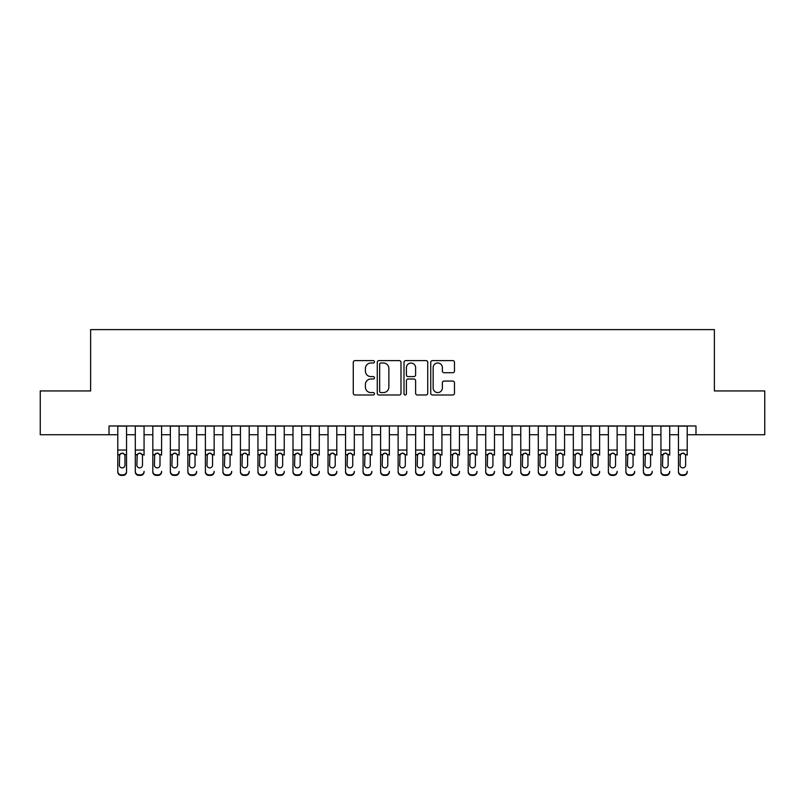<?xml version="1.0" encoding="UTF-8"?>
<svg xmlns="http://www.w3.org/2000/svg" width="805" height="805" viewBox="0 0 805 805"><rect width="100%" height="100%" fill="white"/><g stroke="black" fill="none" stroke-linecap="round" stroke-linejoin="round"><path stroke-width="1.21" d="M374.466 361.797A1.208 1.208 0 0 0 373.258 360.6L354.995 360.6A1.721 1.721 0 0 0 353.274 362.32L353.274 393.273A1.721 1.721 0 0 0 354.995 394.993L373.258 394.993A1.208 1.208 0 0 0 374.466 393.786A1.208 1.208 0 0 0 373.258 392.588L370.894 392.588A5.504 5.504 0 0 1 365.4 387.084L365.4 384.498A5.504 5.504 0 0 1 370.894 379.004L373.258 379.004A1.208 1.208 0 0 0 374.466 377.797A1.208 1.208 0 0 0 373.258 376.589L370.894 376.589A5.504 5.504 0 0 1 365.4 371.085L365.4 368.509A5.504 5.504 0 0 1 370.894 363.005L373.258 363.005A1.208 1.208 0 0 0 374.466 361.797M452.762 372.725A1.721 1.721 0 0 0 454.483 371.004L454.483 362.32A1.721 1.721 0 0 0 452.762 360.6L432.466 360.6A1.721 1.721 0 0 0 430.745 362.32L430.745 393.273A1.721 1.721 0 0 0 432.466 394.993L452.762 394.993A1.721 1.721 0 0 0 454.483 393.273L454.483 382.788A1.721 1.721 0 0 0 452.762 381.067L444.078 381.067A1.721 1.721 0 0 0 442.358 382.788L442.358 387.99A4.599 4.599 0 0 1 437.759 392.588A4.599 4.599 0 0 1 433.16 387.99L433.16 367.603A4.599 4.599 0 0 1 437.759 363.005A4.599 4.599 0 0 1 442.358 367.603L442.358 371.004A1.721 1.721 0 0 0 444.078 372.725L452.762 372.725M109.017 434.74L40.25 434.74L40.25 390.938L90.623 390.938L90.623 329.607L714.377 329.607L714.377 390.938L764.75 390.938L764.75 434.74L695.983 434.74L695.983 425.976L109.017 425.976L109.017 434.74L117.782 434.74M400.991 362.32A1.721 1.721 0 0 0 399.28 360.6L378.984 360.6A1.721 1.721 0 0 0 377.263 362.32L377.263 393.273A1.721 1.721 0 0 0 378.984 394.993L399.28 394.993A1.721 1.721 0 0 0 400.991 393.273L400.991 362.32M405.72 360.6L426.016 360.6A1.721 1.721 0 0 1 427.737 362.32L427.737 393.273A1.721 1.721 0 0 1 426.016 394.993L417.332 394.993A1.721 1.721 0 0 1 415.611 393.273L415.611 380.715A1.721 1.721 0 0 0 413.891 379.004L408.135 379.004A1.721 1.721 0 0 0 406.414 380.715L406.414 393.786A1.208 1.208 0 0 1 405.207 394.993A1.208 1.208 0 0 1 404.009 393.786L404.009 362.32A1.721 1.721 0 0 1 405.72 360.6M126.546 434.74L135.3 434.74M144.065 434.74L152.819 434.74M161.584 434.74L170.348 434.74M179.102 434.74L187.867 434.74M196.631 434.74L205.386 434.74M214.15 434.74L222.905 434.74M231.669 434.74L240.433 434.74M249.188 434.74L257.952 434.74M266.707 434.74L275.471 434.74M284.235 434.74L292.99 434.74M301.754 434.74L310.519 434.74M319.273 434.74L328.038 434.74M336.792 434.74L345.556 434.74M354.321 434.74L363.075 434.74M371.84 434.74L380.594 434.74M389.358 434.74L398.123 434.74M406.877 434.74L415.642 434.74M424.406 434.74L433.16 434.74M441.925 434.74L450.679 434.74M459.444 434.74L468.208 434.74M476.963 434.74L485.727 434.74M494.481 434.74L503.246 434.74M512.01 434.74L520.765 434.74M529.529 434.74L538.293 434.74M547.048 434.74L555.812 434.74M564.567 434.74L573.331 434.74M582.096 434.74L590.85 434.74M599.614 434.74L608.369 434.74M617.133 434.74L625.898 434.74M634.652 434.74L643.416 434.74M652.181 434.74L660.935 434.74M669.7 434.74L678.454 434.74M687.218 434.74L695.983 434.74M380.876 363.005A1.208 1.208 0 0 0 379.668 364.212L379.668 391.381A1.208 1.208 0 0 0 380.876 392.588L383.371 392.588A5.504 5.504 0 0 0 388.875 387.084L388.875 368.509A5.504 5.504 0 0 0 383.371 363.005L380.876 363.005M415.611 367.694A4.599 4.599 0 0 0 411.013 363.095A4.599 4.599 0 0 0 406.414 367.694L406.414 374.868A1.721 1.721 0 0 0 408.135 376.589L413.891 376.589A1.721 1.721 0 0 0 415.611 374.868L415.611 367.694M117.782 455.137L117.782 471.358A3.502 3.472 -0 0 0 121.283 474.839L123.034 474.839A3.502 3.472 -0 0 0 126.546 471.358L126.546 471.911A3.502 3.472 180 0 1 123.034 475.393L123.034 474.839M124.966 465.109L124.966 455.872L124.966 465.109A2.807 2.777 180 0 1 122.159 467.886A2.807 2.777 180 0 0 124.966 465.109M119.361 465.652L119.361 465.109A2.807 2.777 180 0 0 122.159 467.886M120.7 453.467L119.361 455.66M123.628 453.467L122.159 453.054L124.654 454.584L124.966 455.872M126.546 425.976L126.546 471.358M117.782 425.976L117.782 471.911A3.502 3.472 180 0 0 121.283 475.393L123.034 475.393M117.782 454.584L119.673 454.584L119.361 465.109M119.673 454.584L122.159 453.054M135.3 425.976L135.3 471.358A3.502 3.472 -0 0 0 138.802 474.839L140.563 474.839A3.502 3.472 -0 0 0 144.065 471.358L144.065 471.911A3.502 3.472 180 0 1 140.563 475.393L140.563 474.839M144.065 455.137L144.065 425.976M142.485 465.109L142.485 455.872L142.485 465.109A2.807 2.777 180 0 1 139.678 467.886A2.807 2.777 180 0 0 142.485 465.109M136.88 465.652L136.88 465.109A2.807 2.777 180 0 0 139.678 467.886M138.219 453.467L136.88 455.66M141.147 453.467L139.678 453.054L142.173 454.584L142.485 455.872M152.819 425.976L152.819 471.358A3.502 3.472 -0 0 0 156.331 474.839L158.082 474.839A3.502 3.472 -0 0 0 161.584 471.358L161.584 471.911A3.502 3.472 180 0 1 158.082 475.393L158.082 474.839M161.584 455.137L161.584 425.976M160.004 465.109L160.004 455.872L160.004 465.109A2.807 2.777 180 0 1 157.206 467.886A2.807 2.777 180 0 0 160.004 465.109M154.399 465.652L154.399 465.109A2.807 2.777 180 0 0 157.206 467.886M155.737 453.467L154.399 455.66M158.666 453.467L157.206 453.054L159.692 454.584L160.004 455.872M170.348 425.976L170.348 471.358A3.502 3.472 -0 0 0 173.85 474.839L175.601 474.839A3.502 3.472 -0 0 0 179.102 471.358L179.102 471.911A3.502 3.472 180 0 1 175.601 475.393L175.601 474.839M179.102 455.137L179.102 425.976M177.533 465.109L177.533 455.872L177.533 465.109A2.807 2.777 180 0 1 174.725 467.886A2.807 2.777 180 0 0 177.533 465.109M171.918 465.652L171.918 465.109A2.807 2.777 180 0 0 174.725 467.886M173.266 453.467L171.918 455.66M176.184 453.467L174.725 453.054L177.221 454.584L177.533 455.872M187.867 425.976L187.867 471.358A3.502 3.472 -0 0 0 191.369 474.839L193.12 474.839A3.502 3.472 -0 0 0 196.631 471.358L196.631 471.911A3.502 3.472 180 0 1 193.12 475.393L193.12 474.839M196.631 455.137L196.631 425.976M195.052 465.109L195.052 455.872L195.052 465.109A2.807 2.777 180 0 1 192.244 467.886A2.807 2.777 180 0 0 195.052 465.109M189.447 465.652L189.447 465.109A2.807 2.777 180 0 0 192.244 467.886M190.785 453.467L189.447 455.66M193.713 453.467L192.244 453.054L194.74 454.584L195.052 455.872M138.802 474.839L138.802 475.393L140.563 475.393M138.802 475.393A3.502 3.472 180 0 1 135.3 471.911L135.3 471.358M135.3 454.584L137.192 454.584L136.88 465.109M137.192 454.584L139.678 453.054M156.331 474.839L156.331 475.393L158.082 475.393M156.331 475.393A3.502 3.472 180 0 1 152.819 471.911L152.819 471.358M152.819 454.584L154.711 454.584L154.399 465.109M154.711 454.584L157.206 453.054M173.85 474.839L173.85 475.393L175.601 475.393M173.85 475.393A3.502 3.472 180 0 1 170.348 471.911L170.348 471.358M170.348 454.584L172.23 454.584L171.918 465.109M172.23 454.584L174.725 453.054M191.369 474.839L191.369 475.393L193.12 475.393M191.369 475.393A3.502 3.472 180 0 1 187.867 471.911L187.867 471.358M187.867 454.584L189.749 454.584L189.447 465.109M189.749 454.584L192.244 453.054M205.386 425.976L205.386 471.358A3.502 3.472 -0 0 0 208.887 474.839L210.638 474.839A3.502 3.472 -0 0 0 214.15 471.358L214.15 471.911A3.502 3.472 180 0 1 210.638 475.393L210.638 474.839M214.15 455.137L214.15 425.976M212.57 465.109L212.57 455.872L212.57 465.109A2.807 2.777 180 0 1 209.763 467.886A2.807 2.777 180 0 0 212.57 465.109M206.966 465.652L206.966 465.109A2.807 2.777 180 0 0 209.763 467.886M208.304 453.467L206.966 455.66M211.232 453.467L209.763 453.054L212.258 454.584L212.57 455.872M208.887 474.839L208.887 475.393L210.638 475.393M208.887 475.393A3.502 3.472 180 0 1 205.386 471.911L205.386 471.358M205.386 454.584L207.277 454.584L206.966 465.109M207.277 454.584L209.763 453.054M222.905 425.976L222.905 471.358A3.502 3.472 -0 0 0 226.416 474.839L228.167 474.839A3.502 3.472 -0 0 0 231.669 471.358L231.669 471.911A3.502 3.472 180 0 1 228.167 475.393L228.167 474.839M231.669 455.137L231.669 425.976M230.089 465.109L230.089 455.872L230.089 465.109A2.807 2.777 180 0 1 227.292 467.886A2.807 2.777 180 0 0 230.089 465.109M224.484 465.652L224.484 465.109A2.807 2.777 180 0 0 227.292 467.886M225.823 453.467L224.484 455.66M228.751 453.467L227.292 453.054L229.777 454.584L230.089 455.872M226.416 474.839L226.416 475.393L228.167 475.393M226.416 475.393A3.502 3.472 180 0 1 222.905 471.911L222.905 471.358M222.905 454.584L224.796 454.584L224.484 465.109M224.796 454.584L227.292 453.054M240.433 425.976L240.433 471.358A3.502 3.472 -0 0 0 243.935 474.839L245.686 474.839A3.502 3.472 -0 0 0 249.188 471.358L249.188 471.911A3.502 3.472 180 0 1 245.686 475.393L245.686 474.839M249.188 455.137L249.188 425.976M247.608 465.109L247.608 455.872L247.608 465.109A2.807 2.777 180 0 1 244.811 467.886A2.807 2.777 180 0 0 247.608 465.109M242.003 465.652L242.003 465.109A2.807 2.777 180 0 0 244.811 467.886M243.352 453.467L242.003 455.66M246.27 453.467L244.811 453.054L247.306 454.584L247.608 455.872M243.935 474.839L243.935 475.393L245.686 475.393M243.935 475.393A3.502 3.472 180 0 1 240.433 471.911L240.433 471.358M240.433 454.584L242.315 454.584L242.003 465.109M242.315 454.584L244.811 453.054M257.952 425.976L257.952 471.358A3.502 3.472 -0 0 0 261.454 474.839L263.205 474.839A3.502 3.472 -0 0 0 266.707 471.358L266.707 471.911A3.502 3.472 180 0 1 263.205 475.393L263.205 474.839M266.707 455.137L266.707 425.976M265.137 465.109L265.137 455.872L265.137 465.109A2.807 2.777 180 0 1 262.329 467.886A2.807 2.777 180 0 0 265.137 465.109M259.532 465.652L259.532 465.109A2.807 2.777 180 0 0 262.329 467.886M260.87 453.467L259.532 455.66M263.799 453.467L262.329 453.054L264.825 454.584L265.137 455.872M261.454 474.839L261.454 475.393L263.205 475.393M261.454 475.393A3.502 3.472 180 0 1 257.952 471.911L257.952 471.358M257.952 454.584L259.834 454.584L259.532 465.109M259.834 454.584L262.329 453.054M275.471 425.976L275.471 471.358A3.502 3.472 -0 0 0 278.973 474.839L280.724 474.839A3.502 3.472 -0 0 0 284.235 471.358L284.235 471.911A3.502 3.472 180 0 1 280.724 475.393L280.724 474.839M284.235 455.137L284.235 425.976M282.656 465.109L282.656 455.872L282.656 465.109A2.807 2.777 180 0 1 279.848 467.886A2.807 2.777 180 0 0 282.656 465.109M277.051 465.652L277.051 465.109A2.807 2.777 180 0 0 279.848 467.886M278.389 453.467L277.051 455.66M281.317 453.467L279.848 453.054L282.344 454.584L282.656 455.872M278.973 474.839L278.973 475.393L280.724 475.393M278.973 475.393A3.502 3.472 180 0 1 275.471 471.911L275.471 471.358M275.471 454.584L277.363 454.584L277.051 465.109M277.363 454.584L279.848 453.054M292.99 425.976L292.99 471.358A3.502 3.472 -0 0 0 296.502 474.839L298.252 474.839A3.502 3.472 -0 0 0 301.754 471.358L301.754 471.911A3.502 3.472 180 0 1 298.252 475.393L298.252 474.839M301.754 455.137L301.754 425.976M300.174 465.109L300.174 455.872L300.174 465.109A2.807 2.777 180 0 1 297.377 467.886A2.807 2.777 180 0 0 300.174 465.109M294.57 465.652L294.57 465.109A2.807 2.777 180 0 0 297.377 467.886M295.908 453.467L294.57 455.66M298.836 453.467L297.377 453.054L299.863 454.584L300.174 455.872M296.502 474.839L296.502 475.393L298.252 475.393M296.502 475.393A3.502 3.472 180 0 1 292.99 471.911L292.99 471.358M292.99 454.584L294.882 454.584L294.57 465.109M294.882 454.584L297.377 453.054M310.519 425.976L310.519 471.358A3.502 3.472 -0 0 0 314.02 474.839L315.771 474.839A3.502 3.472 -0 0 0 319.273 471.358L319.273 471.911A3.502 3.472 180 0 1 315.771 475.393L315.771 474.839M319.273 455.137L319.273 425.976M317.693 465.109L317.693 455.872L317.693 465.109A2.807 2.777 180 0 1 314.896 467.886A2.807 2.777 180 0 0 317.693 465.109M312.088 465.652L312.088 465.109A2.807 2.777 180 0 0 314.896 467.886M313.427 453.467L312.088 455.66M316.355 453.467L314.896 453.054L317.391 454.584L317.693 455.872M314.02 474.839L314.02 475.393L315.771 475.393M314.02 475.393A3.502 3.472 180 0 1 310.519 471.911L310.519 471.358M310.519 454.584L312.4 454.584L312.088 465.109M312.4 454.584L314.896 453.054M328.038 425.976L328.038 471.358A3.502 3.472 -0 0 0 331.539 474.839L333.29 474.839A3.502 3.472 -0 0 0 336.792 471.358L336.792 471.911A3.502 3.472 180 0 1 333.29 475.393L333.29 474.839M336.792 455.137L336.792 425.976M335.222 465.109L335.222 455.872L335.222 465.109A2.807 2.777 180 0 1 332.415 467.886A2.807 2.777 180 0 0 335.222 465.109M329.607 465.652L329.607 465.109A2.807 2.777 180 0 0 332.415 467.886M330.956 453.467L329.607 455.66M333.874 453.467L332.415 453.054L334.91 454.584L335.222 455.872M331.539 474.839L331.539 475.393L333.29 475.393M331.539 475.393A3.502 3.472 180 0 1 328.038 471.911L328.038 471.358M328.038 454.584L329.919 454.584L329.607 465.109M329.919 454.584L332.415 453.054M345.556 425.976L345.556 471.358A3.502 3.472 -0 0 0 349.058 474.839L350.809 474.839A3.502 3.472 -0 0 0 354.321 471.358L354.321 471.911A3.502 3.472 180 0 1 350.809 475.393L350.809 474.839M354.321 455.137L354.321 425.976M352.741 465.109L352.741 455.872L352.741 465.109A2.807 2.777 180 0 1 349.934 467.886A2.807 2.777 180 0 0 352.741 465.109M347.136 465.652L347.136 465.109A2.807 2.777 180 0 0 349.934 467.886M348.474 453.467L347.136 455.66M351.403 453.467L349.934 453.054L352.429 454.584L352.741 455.872M349.058 474.839L349.058 475.393L350.809 475.393M349.058 475.393A3.502 3.472 180 0 1 345.556 471.911L345.556 471.358M345.556 454.584L347.448 454.584L347.136 465.109M347.448 454.584L349.934 453.054M363.075 425.976L363.075 471.358A3.502 3.472 -0 0 0 366.577 474.839L368.338 474.839A3.502 3.472 -0 0 0 371.84 471.358L371.84 471.911A3.502 3.472 180 0 1 368.338 475.393L368.338 474.839M371.84 455.137L371.84 425.976M370.26 465.109L370.26 455.872L370.26 465.109A2.807 2.777 180 0 1 367.462 467.886A2.807 2.777 180 0 0 370.26 465.109M364.655 465.652L364.655 465.109A2.807 2.777 180 0 0 367.462 467.886M365.993 453.467L364.655 455.66M368.921 453.467L367.462 453.054L369.948 454.584L370.26 455.872M366.577 474.839L366.577 475.393L368.338 475.393M366.577 475.393A3.502 3.472 180 0 1 363.075 471.911L363.075 471.358M363.075 454.584L364.967 454.584L364.655 465.109M364.967 454.584L367.462 453.054M380.594 425.976L380.594 471.358A3.502 3.472 -0 0 0 384.106 474.839L385.857 474.839A3.502 3.472 -0 0 0 389.358 471.358L389.358 471.911A3.502 3.472 180 0 1 385.857 475.393L385.857 474.839M389.358 455.137L389.358 425.976M387.779 465.109L387.779 455.872L387.779 465.109A2.807 2.777 180 0 1 384.981 467.886A2.807 2.777 180 0 0 387.779 465.109M382.174 465.652L382.174 465.109A2.807 2.777 180 0 0 384.981 467.886M383.512 453.467L382.174 455.66M386.44 453.467L384.981 453.054L387.477 454.584L387.779 455.872M384.106 474.839L384.106 475.393L385.857 475.393M384.106 475.393A3.502 3.472 180 0 1 380.594 471.911L380.594 471.358M380.594 454.584L382.486 454.584L382.174 465.109M382.486 454.584L384.981 453.054M398.123 425.976L398.123 471.358A3.502 3.472 -0 0 0 401.625 474.839L403.375 474.839A3.502 3.472 -0 0 0 406.877 471.358L406.877 471.911A3.502 3.472 180 0 1 403.375 475.393L403.375 474.839M406.877 455.137L406.877 425.976M405.307 465.109L405.307 455.872L405.307 465.109A2.807 2.777 180 0 1 402.5 467.886A2.807 2.777 180 0 0 405.307 465.109M399.693 465.652L399.693 465.109A2.807 2.777 180 0 0 402.5 467.886M401.041 453.467L399.693 455.66M403.959 453.467L402.5 453.054L404.996 454.584L405.307 455.872M401.625 474.839L401.625 475.393L403.375 475.393M401.625 475.393A3.502 3.472 180 0 1 398.123 471.911L398.123 471.358M398.123 454.584L400.005 454.584L399.693 465.109M400.005 454.584L402.5 453.054M415.642 425.976L415.642 471.358A3.502 3.472 -0 0 0 419.143 474.839L420.894 474.839A3.502 3.472 -0 0 0 424.406 471.358L424.406 471.911A3.502 3.472 180 0 1 420.894 475.393L420.894 474.839M424.406 455.137L424.406 425.976M422.826 465.109L422.826 455.872L422.826 465.109A2.807 2.777 180 0 1 420.019 467.886A2.807 2.777 180 0 0 422.826 465.109M417.221 465.652L417.221 465.109A2.807 2.777 180 0 0 420.019 467.886M418.56 453.467L417.221 455.66M421.488 453.467L420.019 453.054L422.514 454.584L422.826 455.872M419.143 474.839L419.143 475.393L420.894 475.393M419.143 475.393A3.502 3.472 180 0 1 415.642 471.911L415.642 471.358M415.642 454.584L417.523 454.584L417.221 465.109M417.523 454.584L420.019 453.054M433.16 425.976L433.16 471.358A3.502 3.472 -0 0 0 436.662 474.839L438.423 474.839A3.502 3.472 -0 0 0 441.925 471.358L441.925 471.911A3.502 3.472 180 0 1 438.423 475.393L438.423 474.839M441.925 455.137L441.925 425.976M440.345 465.109L440.345 455.872L440.345 465.109A2.807 2.777 180 0 1 437.538 467.886A2.807 2.777 180 0 0 440.345 465.109M434.74 465.652L434.74 465.109A2.807 2.777 180 0 0 437.538 467.886M436.079 453.467L434.74 455.66M439.007 453.467L437.538 453.054L440.033 454.584L440.345 455.872M436.662 474.839L436.662 475.393L438.423 475.393M436.662 475.393A3.502 3.472 180 0 1 433.16 471.911L433.16 471.358M433.16 454.584L435.052 454.584L434.74 465.109M435.052 454.584L437.538 453.054M450.679 425.976L450.679 471.358A3.502 3.472 -0 0 0 454.191 474.839L455.942 474.839A3.502 3.472 -0 0 0 459.444 471.358L459.444 471.911A3.502 3.472 180 0 1 455.942 475.393L455.942 474.839M459.444 455.137L459.444 425.976M457.864 465.109L457.864 455.872L457.864 465.109A2.807 2.777 180 0 1 455.067 467.886A2.807 2.777 180 0 0 457.864 465.109M452.259 465.652L452.259 465.109A2.807 2.777 180 0 0 455.067 467.886M453.597 453.467L452.259 455.66M456.526 453.467L455.067 453.054L457.552 454.584L457.864 455.872M454.191 474.839L454.191 475.393L455.942 475.393M454.191 475.393A3.502 3.472 180 0 1 450.679 471.911L450.679 471.358M450.679 454.584L452.571 454.584L452.259 465.109M452.571 454.584L455.067 453.054M468.208 425.976L468.208 471.358A3.502 3.472 -0 0 0 471.71 474.839L473.461 474.839A3.502 3.472 -0 0 0 476.963 471.358L476.963 471.911A3.502 3.472 180 0 1 473.461 475.393L473.461 474.839M476.963 455.137L476.963 425.976M475.393 465.109L475.393 455.872L475.393 465.109A2.807 2.777 180 0 1 472.585 467.886A2.807 2.777 180 0 0 475.393 465.109M469.778 465.652L469.778 465.109A2.807 2.777 180 0 0 472.585 467.886M471.126 453.467L469.778 455.66M474.044 453.467L472.585 453.054L475.081 454.584L475.393 455.872M471.71 474.839L471.71 475.393L473.461 475.393M471.71 475.393A3.502 3.472 180 0 1 468.208 471.911L468.208 471.358M468.208 454.584L470.09 454.584L469.778 465.109M470.09 454.584L472.585 453.054M485.727 425.976L485.727 471.358A3.502 3.472 -0 0 0 489.229 474.839L490.98 474.839A3.502 3.472 -0 0 0 494.481 471.358L494.481 471.911A3.502 3.472 180 0 1 490.98 475.393L490.98 474.839M494.481 455.137L494.481 425.976M492.912 465.109L492.912 455.872L492.912 465.109A2.807 2.777 180 0 1 490.104 467.886A2.807 2.777 180 0 0 492.912 465.109M487.307 465.652L487.307 465.109A2.807 2.777 180 0 0 490.104 467.886M488.645 453.467L487.307 455.66M491.573 453.467L490.104 453.054L492.6 454.584L492.912 455.872M489.229 474.839L489.229 475.393L490.98 475.393M489.229 475.393A3.502 3.472 180 0 1 485.727 471.911L485.727 471.358M485.727 454.584L487.609 454.584L487.307 465.109M487.609 454.584L490.104 453.054M503.246 425.976L503.246 471.358A3.502 3.472 -0 0 0 506.748 474.839L508.498 474.839A3.502 3.472 -0 0 0 512.01 471.358L512.01 471.911A3.502 3.472 180 0 1 508.498 475.393L508.498 474.839M512.01 455.137L512.01 425.976M510.43 465.109L510.43 455.872L510.43 465.109A2.807 2.777 180 0 1 507.623 467.886A2.807 2.777 180 0 0 510.43 465.109M504.826 465.652L504.826 465.109A2.807 2.777 180 0 0 507.623 467.886M506.164 453.467L504.826 455.66M509.092 453.467L507.623 453.054L510.118 454.584L510.43 455.872M506.748 474.839L506.748 475.393L508.498 475.393M506.748 475.393A3.502 3.472 180 0 1 503.246 471.911L503.246 471.358M503.246 454.584L505.138 454.584L504.826 465.109M505.138 454.584L507.623 453.054M520.765 425.976L520.765 471.358A3.502 3.472 -0 0 0 524.276 474.839L526.027 474.839A3.502 3.472 -0 0 0 529.529 471.358L529.529 471.911A3.502 3.472 180 0 1 526.027 475.393L526.027 474.839M529.529 455.137L529.529 425.976M527.949 465.109L527.949 455.872L527.949 465.109A2.807 2.777 180 0 1 525.152 467.886A2.807 2.777 180 0 0 527.949 465.109M522.344 465.652L522.344 465.109A2.807 2.777 180 0 0 525.152 467.886M523.683 453.467L522.344 455.66M526.611 453.467L525.152 453.054L527.637 454.584L527.949 455.872M524.276 474.839L524.276 475.393L526.027 475.393M524.276 475.393A3.502 3.472 180 0 1 520.765 471.911L520.765 471.358M520.765 454.584L522.656 454.584L522.344 465.109M522.656 454.584L525.152 453.054M538.293 425.976L538.293 471.358A3.502 3.472 -0 0 0 541.795 474.839L543.546 474.839A3.502 3.472 -0 0 0 547.048 471.358L547.048 471.911A3.502 3.472 180 0 1 543.546 475.393L543.546 474.839M547.048 455.137L547.048 425.976M545.468 465.109L545.468 455.872L545.468 465.109A2.807 2.777 180 0 1 542.671 467.886A2.807 2.777 180 0 0 545.468 465.109M539.863 465.652L539.863 465.109A2.807 2.777 180 0 0 542.671 467.886M541.212 453.467L539.863 455.66M544.13 453.467L542.671 453.054L545.166 454.584L545.468 455.872M541.795 474.839L541.795 475.393L543.546 475.393M541.795 475.393A3.502 3.472 180 0 1 538.293 471.911L538.293 471.358M538.293 454.584L540.175 454.584L539.863 465.109M540.175 454.584L542.671 453.054M555.812 425.976L555.812 471.358A3.502 3.472 -0 0 0 559.314 474.839L561.065 474.839A3.502 3.472 -0 0 0 564.567 471.358L564.567 471.911A3.502 3.472 180 0 1 561.065 475.393L561.065 474.839M564.567 455.137L564.567 425.976M562.997 465.109L562.997 455.872L562.997 465.109A2.807 2.777 180 0 1 560.189 467.886A2.807 2.777 180 0 0 562.997 465.109M557.392 465.652L557.392 465.109A2.807 2.777 180 0 0 560.189 467.886M558.73 453.467L557.392 455.66M561.649 453.467L560.189 453.054L562.685 454.584L562.997 455.872M559.314 474.839L559.314 475.393L561.065 475.393M559.314 475.393A3.502 3.472 180 0 1 555.812 471.911L555.812 471.358M555.812 454.584L557.694 454.584L557.392 465.109M557.694 454.584L560.189 453.054M573.331 425.976L573.331 471.358A3.502 3.472 -0 0 0 576.833 474.839L578.584 474.839A3.502 3.472 -0 0 0 582.096 471.358L582.096 471.911A3.502 3.472 180 0 1 578.584 475.393L578.584 474.839M582.096 455.137L582.096 425.976M580.516 465.109L580.516 455.872L580.516 465.109A2.807 2.777 180 0 1 577.708 467.886A2.807 2.777 180 0 0 580.516 465.109M574.911 465.652L574.911 465.109A2.807 2.777 180 0 0 577.708 467.886M576.249 453.467L574.911 455.66M579.177 453.467L577.708 453.054L580.204 454.584L580.516 455.872M576.833 474.839L576.833 475.393L578.584 475.393M576.833 475.393A3.502 3.472 180 0 1 573.331 471.911L573.331 471.358M573.331 454.584L575.223 454.584L574.911 465.109M575.223 454.584L577.708 453.054M590.85 425.976L590.85 471.358A3.502 3.472 -0 0 0 594.362 474.839L596.113 474.839A3.502 3.472 -0 0 0 599.614 471.358L599.614 471.911A3.502 3.472 180 0 1 596.113 475.393L596.113 474.839M599.614 455.137L599.614 425.976M598.035 465.109L598.035 455.872L598.035 465.109A2.807 2.777 180 0 1 595.237 467.886A2.807 2.777 180 0 0 598.035 465.109M592.43 465.652L592.43 465.109A2.807 2.777 180 0 0 595.237 467.886M593.768 453.467L592.43 455.66M596.696 453.467L595.237 453.054L597.723 454.584L598.035 455.872M594.362 474.839L594.362 475.393L596.113 475.393M594.362 475.393A3.502 3.472 180 0 1 590.85 471.911L590.85 471.358M590.85 454.584L592.742 454.584L592.43 465.109M592.742 454.584L595.237 453.054M608.369 425.976L608.369 471.358A3.502 3.472 -0 0 0 611.881 474.839L613.631 474.839A3.502 3.472 -0 0 0 617.133 471.358L617.133 471.911A3.502 3.472 180 0 1 613.631 475.393L613.631 474.839M617.133 455.137L617.133 425.976M615.553 465.109L615.553 455.872L615.553 465.109A2.807 2.777 180 0 1 612.756 467.886A2.807 2.777 180 0 0 615.553 465.109M609.948 465.652L609.948 465.109A2.807 2.777 180 0 0 612.756 467.886M611.287 453.467L609.948 455.66M614.215 453.467L612.756 453.054L615.251 454.584L615.553 455.872M611.881 474.839L611.881 475.393L613.631 475.393M611.881 475.393A3.502 3.472 180 0 1 608.369 471.911L608.369 471.358M608.369 454.584L610.26 454.584L609.948 465.109M610.26 454.584L612.756 453.054M625.898 425.976L625.898 471.358A3.502 3.472 -0 0 0 629.399 474.839L631.15 474.839A3.502 3.472 -0 0 0 634.652 471.358L634.652 471.911A3.502 3.472 180 0 1 631.15 475.393L631.15 474.839M634.652 455.137L634.652 425.976M633.082 465.109L633.082 455.872L633.082 465.109A2.807 2.777 180 0 1 630.275 467.886A2.807 2.777 180 0 0 633.082 465.109M627.467 465.652L627.467 465.109A2.807 2.777 180 0 0 630.275 467.886M628.816 453.467L627.467 455.66M631.734 453.467L630.275 453.054L632.77 454.584L633.082 455.872M629.399 474.839L629.399 475.393L631.15 475.393M629.399 475.393A3.502 3.472 180 0 1 625.898 471.911L625.898 471.358M625.898 454.584L627.779 454.584L627.467 465.109M627.779 454.584L630.275 453.054M643.416 425.976L643.416 471.358A3.502 3.472 -0 0 0 646.918 474.839L648.669 474.839A3.502 3.472 -0 0 0 652.181 471.358L652.181 471.911A3.502 3.472 180 0 1 648.669 475.393L648.669 474.839M652.181 455.137L652.181 425.976M650.601 465.109L650.601 455.872L650.601 465.109A2.807 2.777 180 0 1 647.794 467.886A2.807 2.777 180 0 0 650.601 465.109M644.996 465.652L644.996 465.109A2.807 2.777 180 0 0 647.794 467.886M646.335 453.467L644.996 455.66M649.263 453.467L647.794 453.054L650.289 454.584L650.601 455.872M646.918 474.839L646.918 475.393L648.669 475.393M646.918 475.393A3.502 3.472 180 0 1 643.416 471.911L643.416 471.358M643.416 454.584L645.308 454.584L644.996 465.109M645.308 454.584L647.794 453.054M660.935 425.976L660.935 471.358A3.502 3.472 -0 0 0 664.437 474.839L666.198 474.839A3.502 3.472 -0 0 0 669.7 471.358L669.7 471.911A3.502 3.472 180 0 1 666.198 475.393L666.198 474.839M669.7 455.137L669.7 425.976M668.12 465.109L668.12 455.872L668.12 465.109A2.807 2.777 180 0 1 665.322 467.886A2.807 2.777 180 0 0 668.12 465.109M662.515 465.652L662.515 465.109A2.807 2.777 180 0 0 665.322 467.886M663.853 453.467L662.515 455.66M666.782 453.467L665.322 453.054L667.808 454.584L668.12 455.872M664.437 474.839L664.437 475.393L666.198 475.393M664.437 475.393A3.502 3.472 180 0 1 660.935 471.911L660.935 471.358M660.935 454.584L662.827 454.584L662.515 465.109M662.827 454.584L665.322 453.054M678.454 425.976L678.454 471.358A3.502 3.472 -0 0 0 681.966 474.839L683.717 474.839A3.502 3.472 -0 0 0 687.218 471.358L687.218 471.911A3.502 3.472 180 0 1 683.717 475.393L683.717 474.839M687.218 455.137L687.218 425.976M685.639 465.109L685.639 455.872L685.639 465.109A2.807 2.777 180 0 1 682.841 467.886A2.807 2.777 180 0 0 685.639 465.109M680.034 465.652L680.034 465.109A2.807 2.777 180 0 0 682.841 467.886M681.372 453.467L680.034 455.66M684.3 453.467L682.841 453.054L685.327 454.584L685.639 455.872M681.966 474.839L681.966 475.393L683.717 475.393M681.966 475.393A3.502 3.472 180 0 1 678.454 471.911L678.454 471.358M678.454 454.584L680.346 454.584L680.034 465.109M680.346 454.584L682.841 453.054M124.654 454.584L126.546 454.584M117.782 450.055L126.546 450.055M117.782 426.107L126.546 426.107M121.283 474.839L121.283 475.393M142.173 454.584L144.065 454.584M135.3 450.055L144.065 450.055M135.3 426.107L144.065 426.107M159.692 454.584L161.584 454.584M152.819 450.055L161.584 450.055M152.819 426.107L161.584 426.107M177.221 454.584L179.102 454.584M170.348 450.055L179.102 450.055M170.348 426.107L179.102 426.107M194.74 454.584L196.631 454.584M187.867 450.055L196.631 450.055M187.867 426.107L196.631 426.107M212.258 454.584L214.15 454.584M205.386 450.055L214.15 450.055M205.386 426.107L214.15 426.107M229.777 454.584L231.669 454.584M222.905 450.055L231.669 450.055M222.905 426.107L231.669 426.107M247.306 454.584L249.188 454.584M240.433 450.055L249.188 450.055M240.433 426.107L249.188 426.107M264.825 454.584L266.707 454.584M257.952 450.055L266.707 450.055M257.952 426.107L266.707 426.107M282.344 454.584L284.235 454.584M275.471 450.055L284.235 450.055M275.471 426.107L284.235 426.107M299.863 454.584L301.754 454.584M292.99 450.055L301.754 450.055M292.99 426.107L301.754 426.107M317.391 454.584L319.273 454.584M310.519 450.055L319.273 450.055M310.519 426.107L319.273 426.107M334.91 454.584L336.792 454.584M328.038 450.055L336.792 450.055M328.038 426.107L336.792 426.107M352.429 454.584L354.321 454.584M345.556 450.055L354.321 450.055M345.556 426.107L354.321 426.107M369.948 454.584L371.84 454.584M363.075 450.055L371.84 450.055M363.075 426.107L371.84 426.107M387.477 454.584L389.358 454.584M380.594 450.055L389.358 450.055M380.594 426.107L389.358 426.107M404.996 454.584L406.877 454.584M398.123 450.055L406.877 450.055M398.123 426.107L406.877 426.107M422.514 454.584L424.406 454.584M415.642 450.055L424.406 450.055M415.642 426.107L424.406 426.107M440.033 454.584L441.925 454.584M433.16 450.055L441.925 450.055M433.16 426.107L441.925 426.107M457.552 454.584L459.444 454.584M450.679 450.055L459.444 450.055M450.679 426.107L459.444 426.107M475.081 454.584L476.963 454.584M468.208 450.055L476.963 450.055M468.208 426.107L476.963 426.107M492.6 454.584L494.481 454.584M485.727 450.055L494.481 450.055M485.727 426.107L494.481 426.107M510.118 454.584L512.01 454.584M503.246 450.055L512.01 450.055M503.246 426.107L512.01 426.107M527.637 454.584L529.529 454.584M520.765 450.055L529.529 450.055M520.765 426.107L529.529 426.107M545.166 454.584L547.048 454.584M538.293 450.055L547.048 450.055M538.293 426.107L547.048 426.107M562.685 454.584L564.567 454.584M555.812 450.055L564.567 450.055M555.812 426.107L564.567 426.107M580.204 454.584L582.096 454.584M573.331 450.055L582.096 450.055M573.331 426.107L582.096 426.107M597.723 454.584L599.614 454.584M590.85 450.055L599.614 450.055M590.85 426.107L599.614 426.107M615.251 454.584L617.133 454.584M608.369 450.055L617.133 450.055M608.369 426.107L617.133 426.107M632.77 454.584L634.652 454.584M625.898 450.055L634.652 450.055M625.898 426.107L634.652 426.107M650.289 454.584L652.181 454.584M643.416 450.055L652.181 450.055M643.416 426.107L652.181 426.107M667.808 454.584L669.7 454.584M660.935 450.055L669.7 450.055M660.935 426.107L669.7 426.107M685.327 454.584L687.218 454.584M678.454 450.055L687.218 450.055M678.454 426.107L687.218 426.107"/></g></svg>
